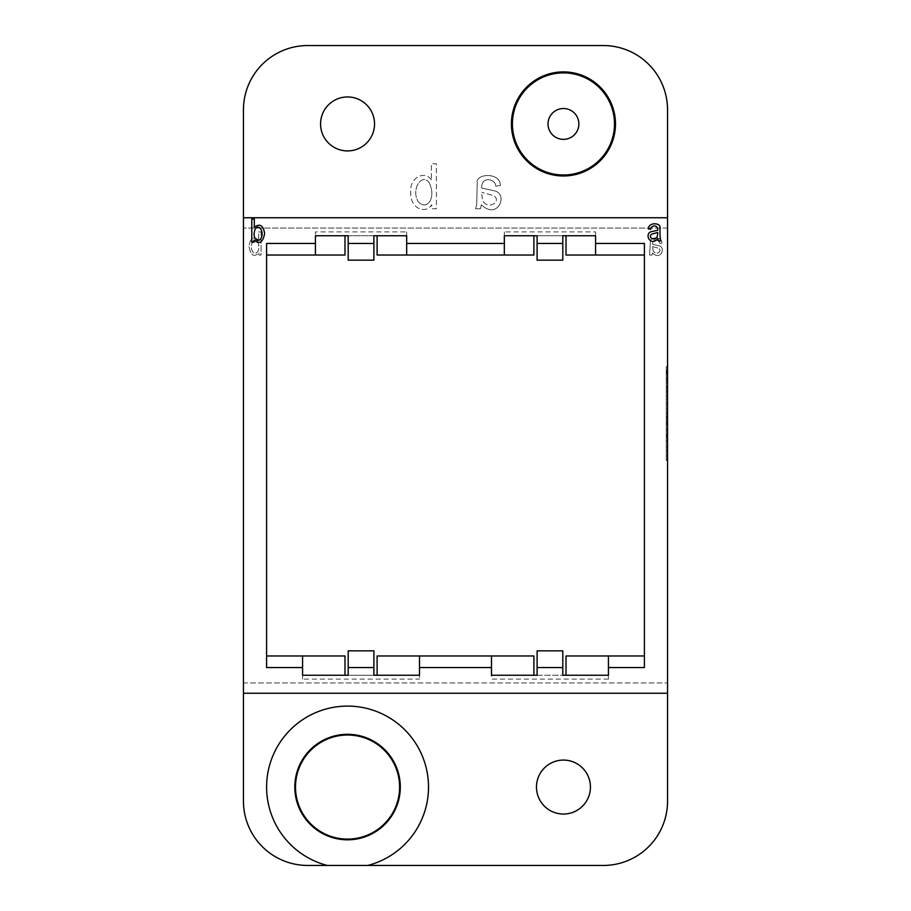 <?xml version="1.0" encoding="UTF-8"?>
<svg xmlns="http://www.w3.org/2000/svg" width="911" height="911" viewBox="0 0 911 911"><rect width="100%" height="100%" fill="white"/><g stroke="black" fill="none" stroke-linecap="round" stroke-linejoin="round"><path stroke-width="0.68" stroke-dasharray="4.55 3.42" d="M667.547 366.655L667.547 378.76L667.547 366.655L666.26 366.655L666.26 378.76L666.26 366.655M667.547 367.213L667.547 460.34L667.547 367.213L667.547 460.34L667.547 367.213L666.26 367.213L666.26 460.34L666.26 367.213L666.26 460.34L666.26 367.213L667.547 367.213M667.547 455.682L667.547 451.025L667.547 455.682L666.26 455.682L666.26 459.873L666.26 451.025L666.26 455.682L667.547 455.682M667.547 446.834L667.547 451.025L667.547 446.834L666.26 446.834L666.26 451.025L666.26 446.834L667.547 446.834M667.547 399.246L667.547 403.436L667.547 399.246L666.26 399.246L666.26 403.436L666.26 399.246L667.547 399.246M667.547 405.668L667.547 416.475L667.547 405.668L666.26 405.668L666.26 416.475L666.26 405.668L667.547 405.668M667.547 424.594L667.547 416.657L667.547 428.956L667.547 424.765L666.26 424.765L666.26 428.956L666.26 416.657L666.26 424.594M667.547 445.342L667.547 430.447L667.547 445.342L666.26 445.342L666.26 430.447L666.26 445.342M667.547 801.19L667.547 109.81A64.26 64.26 0 0 0 603.287 45.55L307.713 45.55A64.26 64.26 0 0 0 243.453 109.81L243.453 682.965L667.547 682.965L243.453 682.965L243.453 801.19A64.26 64.26 0 0 0 307.713 865.45L603.287 865.45A64.26 64.26 0 0 0 667.547 801.19M667.547 390.682L667.547 382.768L667.547 390.682L666.26 390.682L666.26 382.768L666.26 390.682M667.547 367.68L667.547 380.696L667.547 367.68L667.547 380.696L667.547 367.68L666.26 367.68L666.26 376.539L667.547 376.539L667.547 371.87L666.26 371.87L666.26 367.68L666.26 380.696L666.26 367.68L666.26 380.696L666.26 367.68L667.547 367.68M644.407 243.453L644.407 667.547L608.423 667.547M302.577 667.547L266.593 667.547L266.593 243.453M667.547 228.035L243.453 228.035L667.547 228.035M475.496 208.756L480.439 208.756L481.384 204.747C497.611 220.656 508.816 194.054 494.422 190.809L481.771 188.087C480.962 175.675 495.948 178.829 495.755 186.208L500.378 185.468C500.082 171.587 475.462 173.819 477.227 182.655L476.692 204.85L475.496 208.756L476.692 204.85L477.227 182.655C475.462 173.819 500.082 171.587 500.378 185.468L495.755 186.208C495.948 178.829 480.962 175.675 481.771 188.087L494.422 190.809C508.816 194.054 497.611 220.656 481.384 204.747L480.439 208.756L475.496 208.756M374.535 123.942A26.988 26.988 0 0 0 334.052 100.574A26.988 26.988 0 0 0 334.052 147.309A26.988 26.988 0 0 0 374.535 123.942M431.393 179.831C424.31 170.061 409.495 177.691 410.713 191.97C409.836 208.733 425.87 214.552 431.746 204.679L431.746 208.756L436.415 208.756L436.415 163.775L431.393 163.775L431.393 179.831L431.393 163.775L436.415 163.775L436.415 208.756L431.746 208.756L431.746 204.679C425.87 214.552 409.836 208.733 410.713 191.97C409.495 177.691 424.31 170.061 431.393 179.831M254.294 227.294C259.817 223.195 263.268 225.268 264.634 233.535C262.824 242.565 259.316 244.74 254.123 240.071L254.123 242.167L251.789 242.167L251.789 219.039L254.294 219.039L254.294 227.294M660.839 240.891L658.368 240.891L657.89 238.819C649.771 247.006 644.179 233.318 651.376 231.656L657.696 230.255C658.095 223.878 650.602 225.495 650.705 229.287L648.393 228.912C648.541 221.772 660.851 222.922 659.963 227.454C659.906 235.334 660.202 239.809 660.839 240.891M590.442 787.058A26.988 26.988 0 0 0 549.959 763.691A26.988 26.988 0 0 0 549.959 810.426A26.988 26.988 0 0 0 590.442 787.058M243.453 217.752L667.547 217.752M406.67 231.895L406.67 255.023L406.67 231.895L315.422 231.895L315.422 255.023L315.422 231.895M406.67 235.744L406.67 255.023L377.108 255.023L377.108 235.744L344.984 235.744L344.984 255.023L315.422 255.023L315.422 235.744M504.33 231.895L504.33 255.023L504.33 231.895L595.578 231.895L595.578 255.023L595.578 235.744M406.67 255.023L533.892 255.023L533.892 235.744L566.016 235.744L566.016 255.023L595.578 255.023L595.578 231.895M504.33 255.023L504.33 235.744M348.196 260.159L373.897 260.159L373.897 235.744L348.196 235.744L348.196 260.159M373.897 243.453L348.196 243.453M562.804 243.453L537.103 243.453M562.804 260.159L562.804 235.744L537.103 235.744L537.103 260.159L562.804 260.159M644.407 655.977L608.423 655.977L608.423 679.105L608.423 655.977L608.423 675.256L533.892 675.256L533.892 655.977L419.515 655.977L419.515 679.105L419.515 655.977L377.108 655.977L377.108 675.256L419.515 675.256L419.515 655.977M419.515 667.547L491.484 667.547M302.577 679.105L302.577 655.977L302.577 679.105L419.515 679.105M266.593 655.977L302.577 655.977L302.577 675.256L377.108 675.256M608.423 679.105L491.484 679.105L491.484 655.977L491.484 675.256L533.892 675.256M595.578 255.023L644.407 255.023M315.422 255.023L266.593 255.023M649.554 255.023L652.025 255.023L652.492 252.962C660.612 261.15 666.214 247.462 659.017 245.788L652.686 244.387C652.287 238.01 659.78 239.627 659.678 243.419L661.99 243.043C661.841 235.903 649.532 237.054 650.42 241.597L649.554 255.023L652.025 255.023L652.492 252.962C660.612 261.15 666.214 247.462 659.017 245.788L652.686 244.387C652.287 238.01 659.78 239.627 659.678 243.419L661.99 243.043C661.841 235.903 649.532 237.054 650.42 241.597L649.554 255.023M258.713 240.151C253.509 236.04 250.263 238.124 248.976 246.391C250.684 255.422 253.987 257.597 258.872 252.928L258.872 255.023L261.07 255.023L261.07 231.895L258.713 231.895L258.713 240.151C253.509 236.04 250.263 238.124 248.976 246.391C250.684 255.422 253.987 257.597 258.872 252.928L258.872 255.023L261.07 255.023L261.07 231.895L258.713 231.895L258.713 240.151M302.577 655.977L344.984 655.977L344.984 675.256M373.897 650.841L348.196 650.841L348.196 675.256L373.897 675.256L373.897 650.841M608.423 655.977L566.016 655.977L566.016 675.256M537.103 650.841L537.103 675.256L562.804 675.256L562.804 650.841L537.103 650.841M491.484 655.977L491.484 679.105M667.547 693.248L243.453 693.248M327.311 865.45A80.965 80.965 0 0 1 281.089 740.825A80.965 80.965 0 0 1 414.015 740.825A80.965 80.965 0 0 1 367.793 865.45M255.285 228.991C251.425 237.93 257.972 243.385 260.865 238.602C264.759 231.918 258.69 223.343 255.285 228.991M657.696 233.523L657.696 232.476L651.764 234.116C647.22 237.213 655.123 242.019 657.321 236.359L657.696 233.523M652.686 247.655L652.686 246.619L658.619 248.247C663.174 251.345 655.271 256.162 653.073 250.491L652.686 246.619L658.619 248.247C663.174 251.345 655.271 256.162 653.073 250.491L652.686 247.655M257.767 241.836C261.411 250.776 255.239 256.23 252.518 251.447C248.862 244.774 254.579 236.188 257.767 241.836C261.411 250.776 255.239 256.23 252.518 251.447C248.862 244.774 254.579 236.188 257.767 241.836M481.771 194.43L482.534 199.953C486.93 210.965 502.735 201.604 493.625 195.592L481.771 192.403L493.625 195.592C502.735 201.604 486.93 210.965 482.534 199.953L481.771 194.43M429.4 183.122C432.292 189.283 432.611 195.136 430.356 200.693C426.769 205.954 422.727 206.33 418.251 201.809C422.727 206.33 426.769 205.954 430.356 200.693C432.611 195.136 432.292 189.283 429.4 183.122C422.613 172.145 410.474 188.816 418.251 201.809C410.474 188.816 422.613 172.145 429.4 183.122M667.547 396.08L666.26 396.08L667.547 396.08M667.547 392.072L666.26 392.072L667.547 392.072M667.547 388.075L666.26 388.075M667.547 382.768L666.26 382.768L667.547 382.768M667.547 386.765L666.26 386.765L667.547 386.765M667.547 371.87L666.26 371.87M667.547 439.444L667.547 436.346L667.547 439.444L666.26 439.444L666.26 436.346L666.26 439.444M667.547 437.895L666.26 437.895M667.547 436.346L666.26 436.346M667.547 441.152L666.26 441.152M667.547 440.309L666.26 440.309M667.547 435.469L666.26 435.469M667.547 434.638L666.26 434.638M667.547 430.447L666.26 430.447M667.547 435.56L666.26 435.56M667.547 440.218L666.26 440.218M667.547 424.765L666.26 424.765L666.26 423.786L666.26 424.765L667.547 424.765L667.547 422.157L667.547 424.765L666.26 424.765M666.26 423.786L666.26 422.157L666.26 423.786L667.547 423.786L666.26 423.786M667.547 428.956L666.26 428.956L667.547 428.956M667.547 421.782L666.26 421.782M667.547 416.657L666.26 416.657M667.547 419.869L666.26 419.869M667.547 416.475L666.26 416.475L667.547 416.475M667.547 413.173L666.26 413.173L667.547 413.173M667.547 408.982L666.26 408.982L667.547 408.982M667.547 403.436L666.26 403.436L667.547 403.436M667.547 459.873L666.26 459.873L667.547 459.873M667.547 451.025L666.26 451.025L667.547 451.025M667.547 460.34L666.26 460.34L667.547 460.34M666.26 367.589L666.26 377.826L666.26 367.589L667.547 367.589L667.547 377.826L667.547 367.589M667.547 373.612L667.547 370.344L667.547 373.612L666.26 373.612L666.26 370.344L666.26 374.535L666.26 373.612L667.547 373.612L667.547 371.278L667.547 373.612L666.26 373.612L667.547 373.612M667.547 374.535L666.26 374.535L667.547 374.535M667.547 371.768L666.26 371.768L666.26 370.344L666.26 371.768M667.547 370.344L666.26 370.344L667.547 370.344M667.547 371.392L666.26 371.392M667.547 372.793L666.26 372.793M667.547 422.693L666.26 422.693M667.547 372.212L666.26 372.212M667.547 380.718L666.26 380.718M666.26 422.157L667.547 422.157M666.26 417.773L667.547 417.773M666.26 378.76L667.547 378.76M666.26 377.826L667.547 377.826M666.26 371.278L667.547 371.278"/><path stroke-width="1.37" d="M667.547 217.752L667.547 801.19A64.26 64.26 0 0 1 603.287 865.45L307.713 865.45A64.26 64.26 0 0 1 243.453 801.19L243.453 217.752L667.547 217.752L667.547 109.81A64.26 64.26 0 0 0 603.287 45.55L307.713 45.55A64.26 64.26 0 0 0 243.453 109.81L243.453 217.752M644.407 243.453L595.578 243.453L644.407 243.453L644.407 667.547L608.423 667.547L608.423 655.977L566.016 655.977L566.016 675.256M377.108 675.256L377.108 655.977L491.484 655.977L491.484 667.547L419.515 667.547L419.515 675.256L373.897 675.256L373.897 667.547L348.196 667.547L348.196 675.256L302.577 675.256L302.577 667.547L266.593 667.547L266.593 243.453L315.422 243.453L315.422 235.744L348.196 235.744L348.196 243.453L373.897 243.453L373.897 235.744L406.67 235.744L406.67 243.453L504.33 243.453L406.67 243.453L406.67 255.023L377.108 255.023L377.108 235.744L406.67 235.744M667.547 693.248L243.453 693.248M491.484 667.547L491.484 675.256L537.103 675.256L537.103 650.841L562.804 650.841L562.804 667.547L537.103 667.547L562.804 667.547L562.804 675.256L608.423 675.256L608.423 667.547M537.103 243.453L562.804 243.453L562.804 260.159L537.103 260.159L537.103 235.744L504.33 235.744L504.33 255.023L406.67 255.023M595.578 235.744L566.016 235.744L566.016 255.023L595.578 255.023L595.578 235.744L562.804 235.744L562.804 243.453M590.442 787.058A26.988 26.988 0 0 1 549.959 810.426A26.988 26.988 0 0 1 549.959 763.691A26.988 26.988 0 0 1 590.442 787.058M400.305 787.058A52.758 52.758 0 0 0 321.173 741.372A52.758 52.758 0 0 0 321.173 832.745A52.758 52.758 0 0 0 400.305 787.058M399.599 787.058A52.052 52.052 0 0 0 321.526 741.987A52.052 52.052 0 0 0 321.526 832.13A52.052 52.052 0 0 0 399.599 787.058M374.535 123.942A26.988 26.988 0 0 1 334.052 147.309A26.988 26.988 0 0 1 334.052 100.574A26.988 26.988 0 0 1 374.535 123.942M615.494 123.942A52.052 52.052 0 0 0 537.422 78.87A52.052 52.052 0 0 0 537.422 169.013A52.052 52.052 0 0 0 615.494 123.942M504.33 235.744L533.892 235.744L533.892 255.023L504.33 255.023M266.593 255.023L344.984 255.023L344.984 235.744L315.422 235.744M315.422 255.023L315.422 243.453L266.593 243.453M373.897 243.453L373.897 260.159L348.196 260.159L348.196 243.453M644.407 255.023L595.578 255.023M302.577 667.547L302.577 655.977L266.593 655.977M302.577 655.977L344.984 655.977L344.984 675.256M348.196 650.841L373.897 650.841L373.897 667.547L348.196 667.547L348.196 650.841M419.515 655.977L419.515 667.547M491.484 655.977L533.892 655.977L533.892 675.256M608.423 655.977L644.407 655.977M367.793 865.45A80.965 80.965 0 0 0 347.546 706.093A80.965 80.965 0 0 0 327.311 865.45M255.285 228.991C251.425 237.93 257.972 243.385 260.865 238.602C264.759 231.918 258.69 223.343 255.285 228.991M254.123 240.071L254.123 242.167L251.789 242.167L251.789 219.039L254.294 219.039L254.294 227.294C259.817 223.195 263.268 225.268 264.634 233.535C262.824 242.565 259.316 244.74 254.123 240.071M657.696 233.523L657.696 232.476L651.764 234.116C647.22 237.213 655.123 242.019 657.321 236.359L657.696 233.523M658.368 240.891L657.89 238.819C649.771 247.006 644.179 233.318 651.376 231.656L657.696 230.255C658.095 223.878 650.602 225.495 650.705 229.287L648.393 228.912C648.541 221.772 660.851 222.922 659.963 227.454C659.906 235.334 660.202 239.809 660.839 240.891L658.368 240.891M578.872 123.942A15.419 15.419 0 0 1 555.744 137.299A15.419 15.419 0 0 1 555.744 110.584A15.419 15.419 0 0 1 578.872 123.942M512.403 123.942A51.05 51.05 0 0 0 563.453 174.992A51.05 51.05 0 0 0 614.492 123.942A51.05 51.05 0 0 0 563.453 72.891A51.05 51.05 0 0 0 512.403 123.942M399.667 787.058A52.121 52.121 0 0 1 347.546 839.179A52.121 52.121 0 0 1 295.426 787.058A52.121 52.121 0 0 1 347.546 734.938A52.121 52.121 0 0 1 399.667 787.058"/></g></svg>

